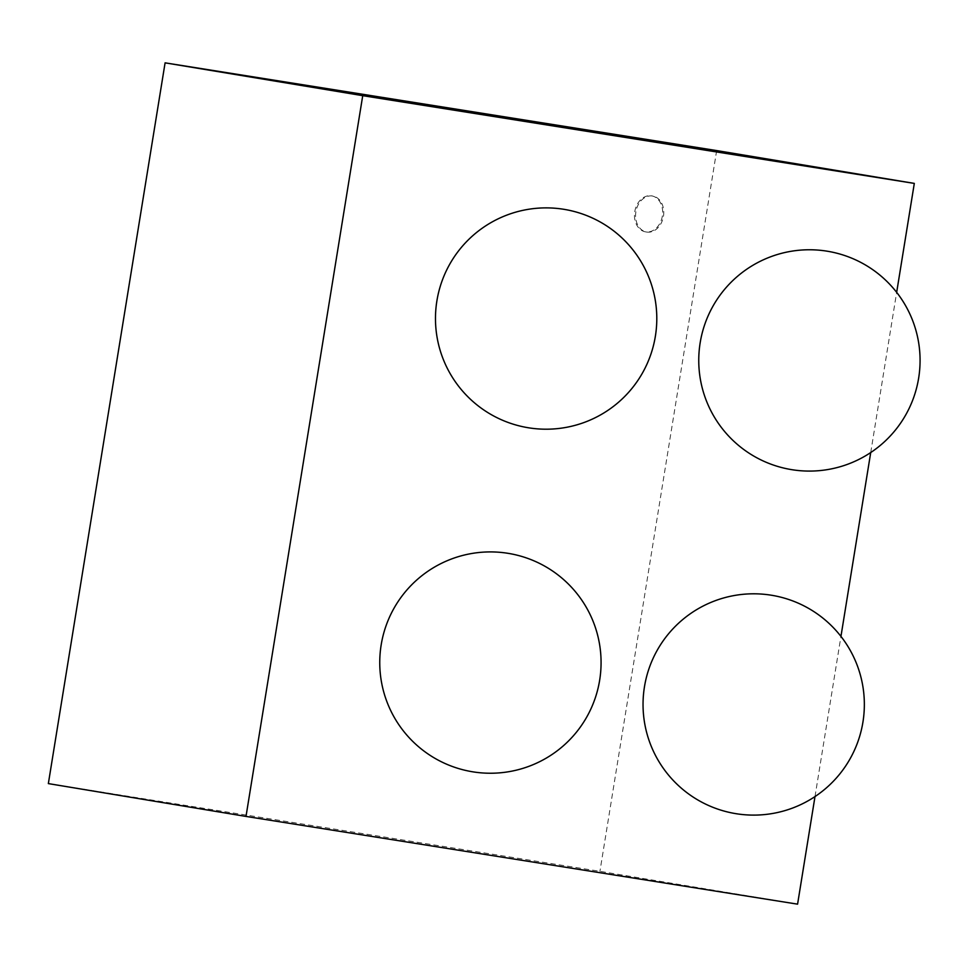 <?xml version="1.0" encoding="UTF-8"?>
<svg xmlns="http://www.w3.org/2000/svg" width="967" height="967" viewBox="0 0 967 967"><rect width="100%" height="100%" fill="white"/><g stroke="black" fill="none" stroke-linecap="round" stroke-linejoin="round"><path stroke-width="0.73" stroke-dasharray="4.83 3.63" d="M662.359 216.04A18.252 13.961 -80.6 0 1 645.581 231.862A18.252 13.961 -80.6 0 1 634.787 211.555A18.252 13.961 -80.6 0 1 651.553 195.83A18.252 13.961 -80.6 0 1 662.359 216.04M663.471 216.221A18.252 13.961 99.4 0 0 652.665 196.023A18.252 13.961 99.4 0 0 635.899 211.737A18.252 13.961 99.4 0 0 646.681 232.044A18.252 13.961 99.4 0 0 663.471 216.221M797.582 904.157L599.927 871.327L48.35 783.596M815 796.578L840.952 636.395M870.723 452.544L896.663 292.36M716.668 150.574L599.927 871.327M652.665 196.023L651.553 195.83M646.681 232.044L645.581 231.862"/><path stroke-width="1.45" d="M165.091 62.843L716.668 150.574L914.311 183.404L362.734 95.673L165.091 62.843L48.35 783.596L246.005 816.426L797.582 904.157L815 796.578M362.734 95.673L246.005 816.426M840.952 636.395L870.723 452.544M896.663 292.36L914.311 183.404M918.65 378.109A110.649 110.649 0 0 0 770.119 256.98A110.649 110.649 0 0 0 739.477 446.174A110.649 110.649 0 0 0 918.65 378.109M655.372 336.238A110.649 110.649 0 0 0 506.841 215.097A110.649 110.649 0 0 0 476.199 404.291A110.649 110.649 0 0 0 655.372 336.238M862.927 722.144A110.649 110.649 0 0 0 714.408 601.015A110.649 110.649 0 0 0 683.766 790.208A110.649 110.649 0 0 0 862.927 722.144M599.649 680.272A110.649 110.649 0 0 0 451.118 559.131A110.649 110.649 0 0 0 420.476 748.325A110.649 110.649 0 0 0 599.649 680.272"/></g></svg>
